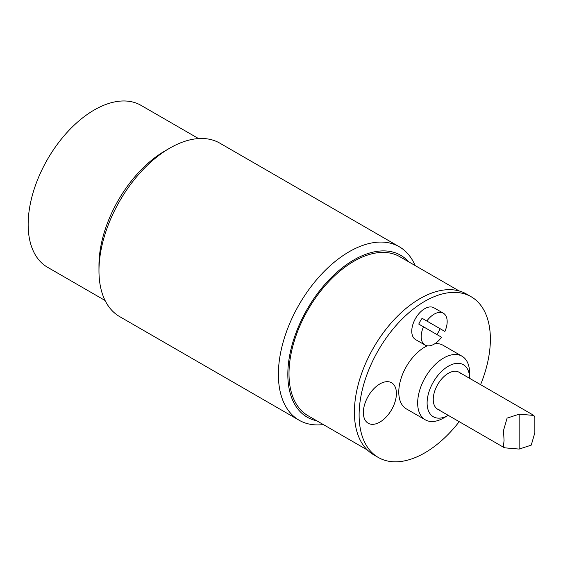 <?xml version="1.0" encoding="UTF-8"?>
<svg xmlns="http://www.w3.org/2000/svg" width="563" height="563" viewBox="0 0 563 563"><rect width="100%" height="100%" fill="white"/><g stroke="black" fill="none" stroke-linecap="round" stroke-linejoin="round"><path stroke-width="0.84" d="M423.489 326.807A18.361 10.598 -60 0 0 425.009 345.035A18.361 10.598 -60 0 0 441.547 337.23L418.766 324.084A18.361 10.598 -60 0 1 422.109 318.299L444.883 331.452L422.109 318.299M440.16 328.729A18.361 10.598 -60 0 1 436.825 334.506M425.009 345.035L415.564 339.58A18.361 10.598 -60 0 1 415.564 318.376A18.361 10.598 -60 0 1 433.925 307.778L443.37 313.225A18.361 10.598 -60 0 1 444.883 331.452M426.824 321.03A18.361 10.598 -60 0 1 443.37 313.225L433.925 307.778M379.891 422.081A23.372 13.491 -60 0 1 365.577 401.722A23.372 13.491 -60 0 1 394.199 385.198A23.372 13.491 -60 0 1 379.891 422.081M459.218 421.68A92.811 53.584 -60 0 1 378.336 457.48L373.621 454.756A92.811 53.584 -60 0 1 373.614 347.589A92.811 53.584 -60 0 1 466.424 294.006L471.147 296.729A92.811 53.584 -60 0 1 490.373 339.215A92.811 53.584 -60 0 1 480.584 384.677M378.336 457.48A92.811 53.584 -60 0 1 378.336 350.313A92.811 53.584 -60 0 1 471.147 296.729M425.269 419.815A36.722 21.204 -60 0 1 425.269 377.407A36.722 21.204 -60 0 1 461.991 356.203A36.722 21.204 -60 0 1 469.598 373.016L469.598 378.329A30.043 17.347 -60 0 0 448.31 366.224A30.043 17.347 -60 0 0 427.106 402.953A30.043 17.347 -60 0 0 448.232 415.339L443.63 417.992A36.722 21.204 -60 0 1 425.269 419.815L406.38 408.907A36.722 21.204 -60 0 1 401.264 377.857A36.722 21.204 -60 0 1 427.261 345.809M434.974 343.641A36.722 21.204 -60 0 1 443.102 345.302L461.991 356.203M439.872 410.068A21.366 12.337 -60 0 1 433.243 399.456A21.366 12.337 -60 0 1 443.918 376.619A21.366 12.337 -60 0 1 460.858 373.726M105.07 300.487L47.51 267.249A93.479 53.971 -60 0 1 47.51 159.315A93.479 53.971 -60 0 1 140.989 105.344L198.549 138.575M169.787 148.132L165.072 150.863A93.479 53.971 120 0 0 98.968 265.349L98.968 270.796A100.158 57.827 -60 0 1 169.787 148.132A100.158 57.827 -60 0 1 219.866 143.171L399.28 246.756A100.158 57.827 120 0 0 322.099 273.59A100.158 57.827 120 0 0 278.382 374.381A100.158 57.827 120 0 0 299.122 420.23A100.158 57.827 120 0 0 323.31 424.558M299.122 420.23L119.715 316.645A100.158 57.827 -60 0 1 98.968 270.796M415.121 265.539A100.158 57.827 120 0 0 399.28 246.756M316.814 420.8A93.479 53.971 -60 0 1 287.827 374.381A93.479 53.971 -60 0 1 334.513 274.462A93.479 53.971 -60 0 1 408.618 261.788M367.322 449.964L308.017 415.726A91.811 53.006 -60 0 1 308.017 309.713A91.811 53.006 -60 0 1 399.829 256.707L459.126 290.944M534.85 417.331L533.865 415.431L519.17 414.178L507.101 418.112L503.491 430.547L504.061 440.343L503.491 445.917L504.476 447.81L519.17 449.07L531.247 445.136L534.85 432.701L534.85 417.331M519.17 449.07L519.17 414.178M437.669 409.238L504.476 447.81M459.035 372.227L533.865 415.431"/></g></svg>
